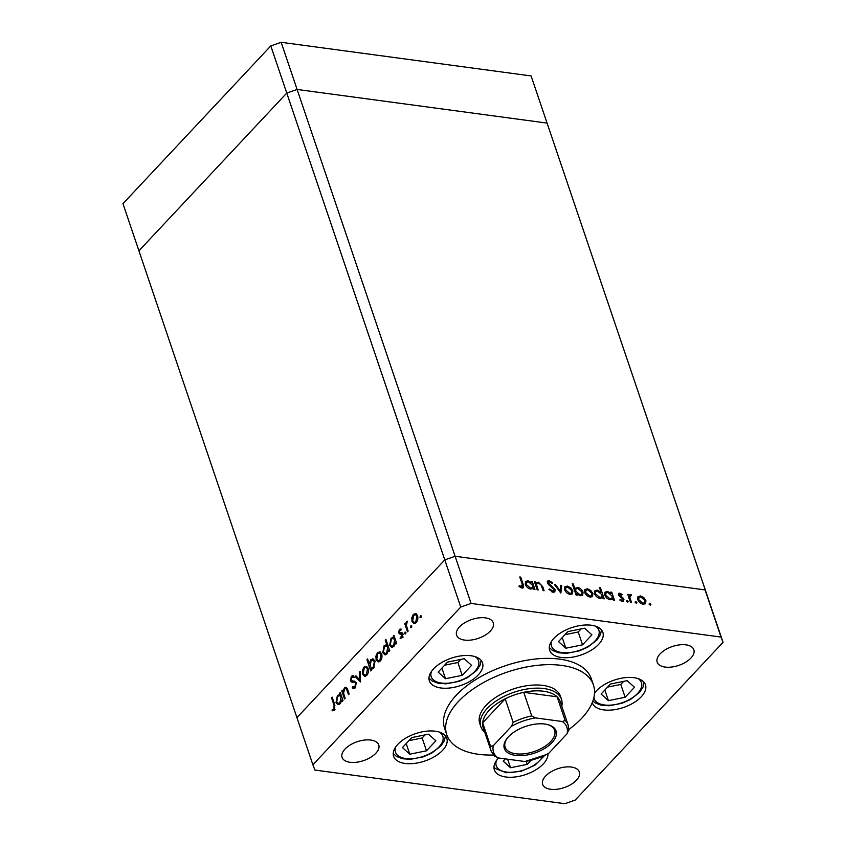 <?xml version="1.0" encoding="UTF-8"?>
<svg xmlns="http://www.w3.org/2000/svg" width="846" height="846" viewBox="0 0 846 846"><rect width="100%" height="100%" fill="white"/><g stroke="black" fill="none" stroke-linecap="round" stroke-linejoin="round"><path stroke-width="1.27" d="M531.098 75.939L707.076 595.193L705.067 589.916L455.116 556.277L297.105 89.454L547.055 123.093L297.105 89.454L281.147 42.3L531.098 75.939L723.034 642.336L721.035 637.07L471.074 603.431L460.742 607.047L312.893 764.784L314.902 770.061L564.853 803.7L575.195 800.083L723.034 642.336M721.035 637.07L705.067 589.916L455.116 556.277L444.774 559.893L296.935 717.63L444.774 559.893L455.116 556.277L471.074 603.431M312.893 764.784L138.924 250.807L286.762 93.071L297.105 89.454L286.762 93.071L270.805 45.917L281.147 42.3M460.742 607.047L286.762 93.071L138.924 250.807L122.966 203.664L270.805 45.917M561.501 699.346L560.433 696.195A42.586 21.933 161.3 0 0 528.655 685.472A42.586 21.933 161.3 0 0 486.154 705.289A42.586 21.933 161.3 0 0 479.756 723.51L480.814 726.651A42.586 21.933 -18.7 0 1 487.211 708.43A42.586 21.933 -18.7 0 1 529.712 688.623A42.586 21.933 -18.7 0 1 561.501 699.346A42.586 21.933 -18.7 0 1 561.765 706.156M568.829 729.442A77.441 39.878 161.3 0 0 581.815 718.159A77.441 39.878 161.3 0 0 593.437 685.027A77.441 39.878 161.3 0 0 535.655 665.538A77.441 39.878 161.3 0 0 458.373 701.546A77.441 39.878 161.3 0 0 446.741 734.677A77.441 39.878 161.3 0 0 493.281 755.023M593.437 685.027L591.312 678.735A77.441 39.878 161.3 0 0 533.519 659.245A77.441 39.878 161.3 0 0 456.248 695.264A77.441 39.878 161.3 0 0 444.615 728.395L446.741 734.677M498.506 757.974A28.066 14.456 161.3 0 0 494.371 769.892A28.066 14.456 161.3 0 0 515.32 776.956A28.066 14.456 161.3 0 0 543.333 763.896A28.066 14.456 161.3 0 0 547.944 753.987M442.595 750.339A28.066 14.456 161.3 0 0 446.815 738.336A28.066 14.456 161.3 0 0 425.866 731.261A28.066 14.456 161.3 0 0 397.853 744.321A28.066 14.456 161.3 0 0 393.633 756.335A28.066 14.456 161.3 0 0 414.582 763.399A28.066 14.456 161.3 0 0 442.595 750.339M478.307 674.875A28.066 14.456 161.3 0 0 482.527 662.862A28.066 14.456 161.3 0 0 461.578 655.798A28.066 14.456 161.3 0 0 433.564 668.858A28.066 14.456 161.3 0 0 429.345 680.861A28.066 14.456 161.3 0 0 450.294 687.935A28.066 14.456 161.3 0 0 478.307 674.875M598.64 644.366A28.066 14.456 161.3 0 0 602.86 632.353A28.066 14.456 161.3 0 0 581.911 625.289A28.066 14.456 161.3 0 0 553.897 638.349A28.066 14.456 161.3 0 0 549.678 650.352A28.066 14.456 161.3 0 0 570.627 657.416A28.066 14.456 161.3 0 0 598.64 644.366M592.242 702.688A28.066 14.456 161.3 0 0 592.274 702.793A28.066 14.456 161.3 0 0 613.223 709.857A28.066 14.456 161.3 0 0 641.236 696.797A28.066 14.456 161.3 0 0 645.456 684.795A28.066 14.456 161.3 0 0 624.507 677.731A28.066 14.456 161.3 0 0 596.493 690.78A28.066 14.456 161.3 0 0 594.516 693.181M459.505 626.897A19.363 9.972 -18.7 0 1 478.825 617.887A19.363 9.972 -18.7 0 1 493.271 622.762A19.363 9.972 -18.7 0 1 490.363 631.042A19.363 9.972 -18.7 0 1 471.053 640.052A19.363 9.972 -18.7 0 1 456.597 635.177A19.363 9.972 -18.7 0 1 459.505 626.897M545.564 776.089A19.363 9.972 -18.7 0 1 564.885 767.079A19.363 9.972 -18.7 0 1 579.33 771.954A19.363 9.972 -18.7 0 1 576.422 780.234A19.363 9.972 -18.7 0 1 557.102 789.244A19.363 9.972 -18.7 0 1 542.656 784.369A19.363 9.972 -18.7 0 1 545.564 776.089M375.846 753.247A19.363 9.972 161.3 0 0 378.744 744.956A19.363 9.972 161.3 0 0 364.298 740.091A19.363 9.972 161.3 0 0 344.978 749.091A19.363 9.972 161.3 0 0 342.07 757.371A19.363 9.972 161.3 0 0 356.526 762.246A19.363 9.972 161.3 0 0 375.846 753.247M690.949 658.04A19.363 9.972 161.3 0 0 693.857 649.76A19.363 9.972 161.3 0 0 679.412 644.885A19.363 9.972 161.3 0 0 660.092 653.884A19.363 9.972 161.3 0 0 657.183 662.164A19.363 9.972 161.3 0 0 671.629 667.039A19.363 9.972 161.3 0 0 690.949 658.04M345.157 698.267L344.502 698.965L341.784 690.928L342.44 690.23L342.926 691.679L344.417 687.925L345.908 687.238L347.791 689.881L349.176 693.984L348.52 694.682L346.543 689.152L345.728 688.475L344.639 689.035L343.55 693.096L345.157 698.267M353.565 677.392L351.661 677.509L351.069 680.036L356.303 682.711L355.225 687.914L353.596 688.644L352.2 687.872L352.623 686.656L354.844 686.783L355.637 683.399L355.013 682.595L351.407 682.024L350.434 680.776L351.354 676.292L352.835 675.658L353.924 676.091L353.565 677.392L352.676 677.064L354.22 677.265M356.314 682.775L353.11 682.246M352.021 682.183L352.951 682.225L351.978 680.988L350.434 680.776M354.844 681.189L354.167 681.051M360.481 681.918L355.235 676.578L355.944 675.817L359.698 679.782L359.487 672.041L360.195 671.29L360.481 681.918M362.585 674.23L362.352 670.603L363.928 667.103L366.403 666.278L368.095 668.351C368.803 671.068 368.359 673.427 366.752 675.425L364.689 676.398L362.585 674.23L363.643 674.378M376.132 659.774L375.899 656.147L377.475 652.647L379.949 651.822L381.652 653.895C382.35 656.612 381.906 658.971 380.298 660.969L378.247 661.942L376.132 659.774L377.2 659.922M394.701 637.609L393.771 637.482L393.263 636.002L393.919 635.304L396.647 643.341L395.991 644.039L395.516 642.643L393.866 646.503L391.783 647.433L389.668 645.276L391.064 638.159L393.771 637.482L393.03 637.218M420.938 617.612L420.018 617.337L420.314 615.772L421.234 616.047L420.938 617.612L420.018 617.337L421.044 617.474M421.171 615.888L420.314 615.772L421.234 616.047M412.013 621.493L411.78 617.866L413.356 614.365L415.83 613.53L417.522 615.613C418.231 618.32 417.787 620.689 416.179 622.688L414.128 623.661L412.013 621.493L413.07 621.641M411.505 627.679L410.585 627.415L410.881 625.85L411.801 626.114L411.505 627.679L410.585 627.415L411.6 627.552M411.727 625.955L410.881 625.85L411.801 626.114M408.132 631.074L407.476 631.772L404.758 623.735L405.414 623.037L405.816 624.221L407.328 621.176L406.408 625.49L408.132 631.074M405.615 633.961L404.695 633.686L404.991 632.131L405.911 632.396L405.615 633.961L404.695 633.686L405.72 633.823M405.847 632.237L404.991 632.131L405.911 632.396M400.338 637.101L401.681 636.816L402.178 634.521L399.365 633.855L398.699 632.882L399.333 629.339L401.078 629.022L400.867 630.185L399.661 630.323L399.344 632.142L402.146 632.797L402.823 633.781L402.04 637.768L400.147 638.307L400.338 637.101L402.231 637.398M400.867 630.185L399.661 630.323M399.767 632.681L402.146 632.797M402.908 634.098L400.465 634.003M384.147 645.53L385.691 645.741L386.865 644.927L385.258 640.126L385.913 639.428L389.731 650.722L389.075 651.42L388.6 650.024L386.95 653.873L384.867 654.815L382.752 652.657L384.147 645.53L386.876 644.927L386.093 644.641M372.367 668.964L370.908 668.774L371.415 670.254L370.76 670.952L366.942 659.668L367.598 658.971L369.184 663.676L370.812 659.753L372.906 658.823L375.011 660.969L373.615 668.107L370.908 668.774L371.637 669.038M341.075 694.83L340.134 694.714L339.637 693.223L340.293 692.525L343.011 700.562L342.355 701.26L341.89 699.875L340.229 703.724L338.146 704.665L336.031 702.508L337.427 695.38L340.134 694.714L339.394 694.439M333.959 709.064L334.011 705.152L331.526 697.834L332.182 697.136L334.699 704.57L334.307 710.238L332.118 710.841L332.214 709.583L334.984 709.202M535.254 584.089L538.394 582.175L542.73 586.648L544.115 590.751L543.153 590.624L541.133 584.998L538.564 583.148L537.009 583.592L536.597 584.914L538.162 589.958L537.199 589.821L534.471 581.784L535.444 581.911L535.93 583.37L536.343 582.735M555.113 589.662L554.839 591.735L553.041 592.221L548.938 589.376L549.667 588.943L552.66 591.1L553.982 590.751L554.141 589.514L548.568 584.639L547.394 582.873L547.584 581.096L549.191 580.673L552.702 582.915L552.047 583.476L549.466 581.784L548.356 582.957L555.113 589.662L554.077 590.772L554.183 592.158M549.466 581.784L547.743 583.613M560.877 593.014L554.416 584.47L555.462 584.607L560.063 590.815L560.697 585.316L561.755 585.453L560.877 593.014M564.758 586.997L567.317 586.067L570.764 587.801L572.816 590.804L572.456 593.797L570.13 594.389C567.571 593.85 565.741 592.285 564.642 589.704L565.001 586.68M584.84 589.694L587.399 588.774L590.846 590.497L592.887 593.501L592.528 596.504L590.212 597.096C587.642 596.546 585.813 594.981 584.723 592.401L585.083 589.376M612.24 599.539L613.022 598.704L610.315 599.803C607.724 599.222 605.884 597.646 604.784 595.066L605.154 592.126L607.523 591.481L611.277 593.543L610.77 592.052L611.743 592.179L614.46 600.226L613.487 600.089L613.022 598.704L612.663 599.201M650.299 605.176L649.094 604.139L649.686 603.346L650.891 604.382L650.172 605.154M649.094 604.139L649.686 603.346L649.062 604.012M637.873 596.832L640.433 595.912L643.88 597.636L645.921 600.639L645.561 603.642L643.246 604.234C640.676 603.684 638.846 602.119 637.757 599.539L638.117 596.515M636.319 603.304L635.103 602.257L635.695 601.464L636.911 602.5L636.181 603.272M635.103 602.257L635.695 601.464L635.071 602.13M628.493 596.388L630.651 594.59L631.581 594.981L629.815 597.075L631.497 602.511L630.524 602.384L627.806 594.347L628.768 594.474L629.17 595.658L629.561 594.928M630.799 595.552L629.054 596.895M627.732 602.141L626.526 601.104L627.108 600.311L628.324 601.347L627.605 602.119M626.526 601.104L627.108 600.311L626.484 600.977M618.5 594.971L618.648 593.427L619.78 593.131L622.191 594.548L621.757 595.15L620.118 594.114L619.452 595.066L623.185 598.122L623.777 601.083L622.445 601.432L619.822 600.036L620.203 599.38L622.053 600.438L623.016 599.328L618.5 594.971M620.118 594.114L618.849 595.7M621.408 601.125L623.016 599.328M601.992 598.154L602.775 597.318L600.068 598.418C597.477 597.847 595.637 596.271 594.537 593.681L594.907 590.751L597.287 590.106L601.051 592.232L599.423 587.431L600.396 587.558L604.213 598.841L603.24 598.714L602.775 597.318L602.415 597.815M574.17 589.334L577.522 587.441C580.113 588.012 581.953 589.588 583.053 592.179L582.683 595.108L580.314 595.764L576.57 593.702L577.078 595.193L576.105 595.066L572.287 583.772L573.25 583.909L574.846 588.615L575.206 588.097M532.758 588.837L533.54 588.002L530.833 589.102C528.242 588.53 526.402 586.955 525.303 584.364L525.673 581.435L528.052 580.79L531.796 582.841L531.288 581.361L532.261 581.488L534.979 589.525L534.006 589.398L533.54 588.002L533.181 588.499M520.956 587.727L522.236 584.3L519.761 576.983L520.734 577.109L523.251 584.533L523.494 587.695L522.035 588.055L519 586.437L519.285 585.665L522.5 586.701L521.369 587.896M637.683 597.191L639.386 597.022L640.433 595.912M643.351 598.196L643.88 597.636M645.138 601.474L645.921 600.639M645.022 602.246L644.948 604.076M643.172 604.224L644.715 602.764L644.959 600.512L640.76 596.895L639.005 597.382L638.73 599.677L642.907 603.24L644.715 602.764M639.005 597.382L637.609 599.053M642.209 603.991L642.907 603.24M638.096 600.353L638.73 599.677M628.092 595.203L628.768 594.474M629.117 595.711L630.651 594.59M629.604 595.7L630.545 596.092M631 595.605L631.581 594.981M629.762 596.663L628.779 598.185M629.012 597.932L629.815 597.075M618.352 594.22L619.78 593.131M618.733 594.241L619.399 594.431M621.683 595.076L622.191 594.548M619.42 596.409L619.97 595.827M622.645 598.693L623.185 598.122M622.825 600.279L623.967 599.423M622.931 600.533L623.068 601.443M611.055 592.909L611.743 592.179M612.218 597.794L612.663 599.084M604.731 592.792L606.487 592.591L607.523 591.481M610.294 599.793L611.922 598.291L612.134 596.092L607.872 592.475L606.022 592.972L605.757 595.203L610.019 598.82L611.922 598.291M606.022 592.972L604.657 594.632M609.321 599.56L610.019 598.82M605.123 595.88L605.757 595.203M599.719 588.287L600.396 587.558M601.971 596.419L602.415 597.71M594.484 591.417L596.24 591.217L597.287 590.106M600.047 598.418L601.675 596.906L601.887 594.706L597.625 591.09L595.774 591.597L595.51 593.829L599.772 597.435L601.675 596.906M595.774 591.597L594.41 593.258M599.074 598.185L599.772 597.435M594.875 594.495L595.51 593.829M584.649 590.053L586.352 589.884L587.399 588.774M590.318 591.058L590.846 590.497M592.105 594.336L592.887 593.501M591.989 595.108L591.914 596.938M590.138 597.086L591.682 595.626L591.925 593.384L587.727 589.757L585.971 590.244L585.696 592.538L589.874 596.102L591.682 595.626M585.971 590.244L584.575 591.914M589.176 596.853L589.874 596.102M585.062 593.215L585.696 592.538M572.573 584.628L573.25 583.909M574.656 588.816L576.486 588.552L577.522 587.441M582.26 593.025L583.053 592.179M582.143 593.723L582.08 595.563M575.893 594.431L576.57 593.702M575.026 591.883L575.703 591.153L579.965 594.77L581.815 594.283L582.09 592.041L577.839 588.425L575.925 588.964L574.582 590.561M580.24 595.753L581.815 594.283M579.277 595.51L579.965 594.77M575.925 588.964L575.703 591.153M564.578 587.346L566.27 587.177L567.317 586.067M570.236 588.361L570.764 587.801M572.033 591.64L572.816 590.804M571.917 592.401L571.833 594.23M570.067 594.378L571.6 592.93L571.843 590.677L567.645 587.061L565.9 587.536L565.614 589.842L569.792 593.406L571.6 592.93M565.9 587.536L564.504 589.218M569.094 594.146L569.792 593.406M564.98 590.508L565.614 589.842M554.934 585.168L555.462 584.607M559.534 591.375L560.063 590.815M560.56 586.542L561.755 585.453M560.708 586.564L560.063 592.094M549.086 589.556L549.667 588.943M551.899 591.904L552.66 591.1M552.544 592.126L553.982 590.751M547.267 581.805L549.191 580.673M549.022 585.03L549.54 584.48M550.82 586.352L551.37 585.77M534.767 582.64L535.444 581.911M535.856 583.444L537.358 583.285L538.394 582.175M537.009 583.592L535.645 585.242M535.814 585.749L536.597 584.914M531.574 582.207L532.261 581.488M532.737 587.103L533.181 588.393M525.25 582.101L527.005 581.9L528.052 580.79M530.812 589.102L532.441 587.589L532.652 585.39L528.39 581.773L526.54 582.281L526.275 584.512L530.537 588.118L532.441 587.589M526.54 582.281L525.176 583.941M529.839 588.869L530.537 588.118M525.641 585.178L526.275 584.512M520.047 577.829L520.734 577.109M522.521 586.669L522.754 588.065M520.29 587.378L520.946 586.68M412.51 617.961L411.78 617.866M414.815 614.672L413.356 614.365M414.9 614.577L416.179 613.699M414.889 623.587L413.8 622.307M417.744 616.438L415.249 614.661L413.694 615.359L412.668 620.805L414.223 622.445L416.232 622.624M417.29 615.021L415.249 614.661M416.824 621.842L415.841 621.704L416.877 616.322M414.223 622.445L415.841 621.704M405.689 623.862L404.758 623.735M407.307 621.599L406.662 621.514M400.496 630.058L400.877 629.54L399.333 629.339M401.311 632.882L402.347 632.903L401.311 632.882M402.262 632.893L400.803 632.692M401.765 638.032L401.871 637.355M401.882 637.302L403.214 637.027L401.882 637.302M402.601 636.943L401.681 636.816M403.003 634.627L402.178 634.521M403.278 634.151L402.199 634.183M400.909 634.066L400.243 633.094L398.699 632.882M394.204 636.118L393.263 636.002M396.446 642.77L395.516 642.643M392.555 647.38L391.434 646.048M390.746 645.424L389.668 645.276M392.576 638.392L391.064 638.159M392.607 638.36L393.845 637.493M395.568 640.158L393.052 638.381L391.402 639.132L390.323 644.589L391.91 646.207L393.95 646.397M395.082 638.741L393.052 638.381M394.532 645.614L393.549 645.487L394.638 640.031M391.91 646.207L393.549 645.487M386.188 640.253L385.258 640.126M389.541 650.151L388.6 650.024M385.639 654.751L384.518 653.429M383.83 652.805L382.752 652.657M387.817 645.054L386.876 644.927M388.652 647.539L386.136 645.752L384.496 646.513L383.407 651.97L384.993 653.588L387.034 653.778M388.177 646.122L386.136 645.752M387.616 652.996L386.633 652.869L387.722 647.412M384.993 653.588L386.633 652.869M376.629 656.242L375.899 656.147M378.934 652.953L377.475 652.647M379.019 652.858L380.298 651.98M379.019 661.868L377.919 660.589M381.863 654.719L379.368 652.953L377.813 653.641L376.787 659.087L378.342 660.726L380.351 660.916M381.409 653.313L379.368 652.953M380.943 660.123L379.96 659.986L380.996 654.603M378.342 660.726L379.96 659.986M371.521 668.848L371.14 667.716M369.818 663.824L369.184 663.676M367.873 659.795L366.942 659.668M372.272 660.07L370.812 659.753M372.356 659.965L373.678 659.087M374.789 660.409L372.769 660.049L371.14 660.758L370.051 666.225L371.637 667.875L373.276 667.124L374.355 661.667L372.769 660.049M371.637 667.875L373.646 668.065M374.26 667.251L373.276 667.124M375.222 661.784L374.355 661.667M363.082 670.698L362.352 670.603M365.387 667.409L363.928 667.103M365.472 667.314L366.752 666.437M365.461 676.324L364.372 675.045M368.317 669.175L365.821 667.409L364.256 668.097L363.241 673.543L364.795 675.182L366.804 675.372M367.862 667.769L365.821 667.409M367.397 674.579L366.413 674.442L367.45 669.059M364.795 675.182L366.413 674.442M360.449 680.66L356.779 676.779L355.235 676.578M360.428 679.888L359.698 679.782M360.216 672.147L359.487 672.041M354.347 688.549L352.2 687.872M353.734 688.084L354.019 687.269M353.734 687.227L355.606 687.438M355.902 686.931L354.844 686.783M356.483 683.515L355.637 683.399M356.557 682.807L354.643 682.447M352.475 677.054L352.898 676.504L351.354 676.292M352.898 676.504L353.681 675.943M353.575 681.157L354.929 681.199M342.715 691.055L341.784 690.928M343.529 691.764L342.926 691.679M345.676 688.464L344.417 687.925M345.961 688.136L346.638 687.597M347.579 689.289L346.543 689.152M347.325 688.686L345.728 688.475M340.568 693.35L339.637 693.223M342.82 700.002L341.89 699.875M338.918 704.602L337.797 703.28M337.11 702.645L336.031 702.508M338.95 695.624L337.427 695.38M338.971 695.592L340.219 694.725M341.932 697.39L339.415 695.602L337.776 696.353L336.697 701.82L338.284 703.438L340.325 703.618M341.456 695.972L339.415 695.602M340.896 702.846L339.912 702.709L341.001 697.263M338.284 703.438L339.912 702.709M332.467 697.961L331.526 697.834M333.684 710.725L333.758 709.794L332.214 709.583M333.758 709.794L334.974 709.625M334.783 709.604L333.43 709.424M508.446 736.792A27.294 14.054 -18.7 0 1 548.166 724.715A27.294 14.054 -18.7 0 1 551.962 742.64A27.294 14.054 -18.7 0 1 516.874 755.531A27.294 14.054 -18.7 0 1 506.828 738.706A27.294 14.054 -18.7 0 1 508.446 736.792M507.177 738.251A26.131 13.462 161.3 0 0 505.125 747.155A26.131 13.462 161.3 0 0 524.636 753.733A26.131 13.462 161.3 0 0 550.714 741.572A26.131 13.462 161.3 0 0 554.638 730.394A26.131 13.462 161.3 0 0 547.605 724.567M562.389 721.532L565.096 720.39A40.65 20.939 -18.7 0 1 568.174 725.107L560.2 701.535A40.65 20.939 161.3 0 0 557.123 696.818L523.737 692.324A40.65 20.939 161.3 0 0 505.178 698.817A40.65 20.939 161.3 0 0 489.284 710.206A40.65 20.939 161.3 0 0 482.654 722.844A40.65 20.939 161.3 0 0 483.182 727.602L491.166 751.174A40.65 20.939 -18.7 0 1 490.638 746.426L493.355 745.664A38.715 19.944 161.3 0 0 498.008 757.9L524.911 761.527A38.715 19.944 161.3 0 0 548.895 753.141L567.053 733.768A38.715 19.944 161.3 0 0 562.389 721.532L535.497 717.905A38.715 19.944 161.3 0 0 511.502 726.291L493.355 745.664M484.747 732.224A42.586 21.933 -18.7 0 1 480.814 726.651M511.502 726.291L513.162 722.389L505.178 698.817L482.654 722.844L490.638 746.426M565.096 720.39L557.123 696.818A40.65 20.939 161.3 0 0 523.737 692.324L531.722 715.906L535.497 717.905M498.008 757.9L494.244 755.89M548.895 753.141L547.605 754.188L524.911 761.527M568.702 729.865L567.053 733.768M505.295 758.883L503.19 761.125L510.529 767.745L527.238 764.361L530.759 760.607M526.297 761.569L527.238 764.361M507.632 759.2L510.529 767.745M426.5 750.804L435.87 740.81L428.531 734.191L411.822 737.575L402.453 747.568L409.792 754.188L426.5 750.804L422.154 737.976L425.052 734.888M408.925 740.652L422.154 737.976M406.196 743.571L409.792 754.188M625.141 697.263L634.511 687.269L627.172 680.649L610.463 684.033L601.094 694.027L608.433 700.647L625.141 697.263L620.795 684.435L623.692 681.358M607.565 687.111L620.795 684.435M604.837 690.029L608.433 700.647M582.545 644.832L591.914 634.828L584.575 628.218L567.867 631.592L558.497 641.596L565.837 648.205L582.545 644.832L578.209 632.004L581.096 628.916M564.969 634.68L578.209 632.004M562.241 637.598L565.837 648.205M462.212 675.341L471.582 665.337L464.243 658.727L447.534 662.101L438.165 672.105L445.504 678.725L462.212 675.341L457.876 662.513L460.763 659.425M444.636 665.189L457.876 662.513M441.908 668.107L445.504 678.725M629.9 600.533L630.577 599.814M620.805 597.413L621.376 596.811M542.053 587.378L542.73 586.648M536.501 587.769L537.178 587.05M522.542 585.284L523.251 584.533M348.171 691.023L347.241 690.896M334.931 705.278L334.011 705.152M513.162 722.389A40.65 20.939 -18.7 0 1 531.722 715.906M496.465 760.501A24.978 12.859 161.3 0 0 498.315 768.813A24.978 12.859 161.3 0 0 521.4 770.738A24.978 12.859 161.3 0 0 542.624 756.578M395.717 746.944A24.978 12.859 161.3 0 0 397.578 755.256A24.978 12.859 161.3 0 0 429.683 753.67A24.978 12.859 161.3 0 0 440.745 733.112A24.978 12.859 161.3 0 0 439.455 732.139M593.881 697.59A24.978 12.859 161.3 0 0 596.219 701.715A24.978 12.859 161.3 0 0 628.324 700.128A24.978 12.859 161.3 0 0 639.386 679.581A24.978 12.859 161.3 0 0 638.096 678.598M551.772 640.961A24.978 12.859 161.3 0 0 553.622 649.284A24.978 12.859 161.3 0 0 585.728 647.698A24.978 12.859 161.3 0 0 596.79 627.14A24.978 12.859 161.3 0 0 595.499 626.167M431.439 671.47A24.978 12.859 161.3 0 0 433.289 679.793A24.978 12.859 161.3 0 0 465.395 678.206A24.978 12.859 161.3 0 0 476.457 657.649A24.978 12.859 161.3 0 0 475.166 656.676M619.558 594.273L618.511 595.383M622.878 600.216L621.842 601.326M548.472 582.016L547.425 583.127M400.042 632.755L401.575 632.967M401.554 633.897L403.098 634.098M354.051 682.31L355.595 682.511M568.766 730.563L568.174 725.107M494.72 756.567L491.166 751.174M493.979 767.079L495.396 768.602L506.32 772.758L520.999 771.309L535.137 765.059L544.359 755.795M393.242 753.522L396.584 756.483L402.59 758.756L410.479 759.306L423.222 756.853L431.693 753.141L441.052 745.823L444.436 740.536L445.419 735.861M592.856 701.091L595.224 702.941L601.231 705.215L609.12 705.765L621.863 703.312L630.333 699.6L639.692 692.282L643.076 687.005L644.06 682.32M549.287 647.539L552.628 650.5L558.635 652.774L566.524 653.334L579.277 650.881L587.737 647.158L597.107 639.851L600.491 634.563L601.464 629.879M428.954 678.048L432.295 681.019L438.302 683.282L446.191 683.843L458.944 681.39L467.404 677.678L476.774 670.36L480.158 665.072L481.131 660.388"/></g></svg>
